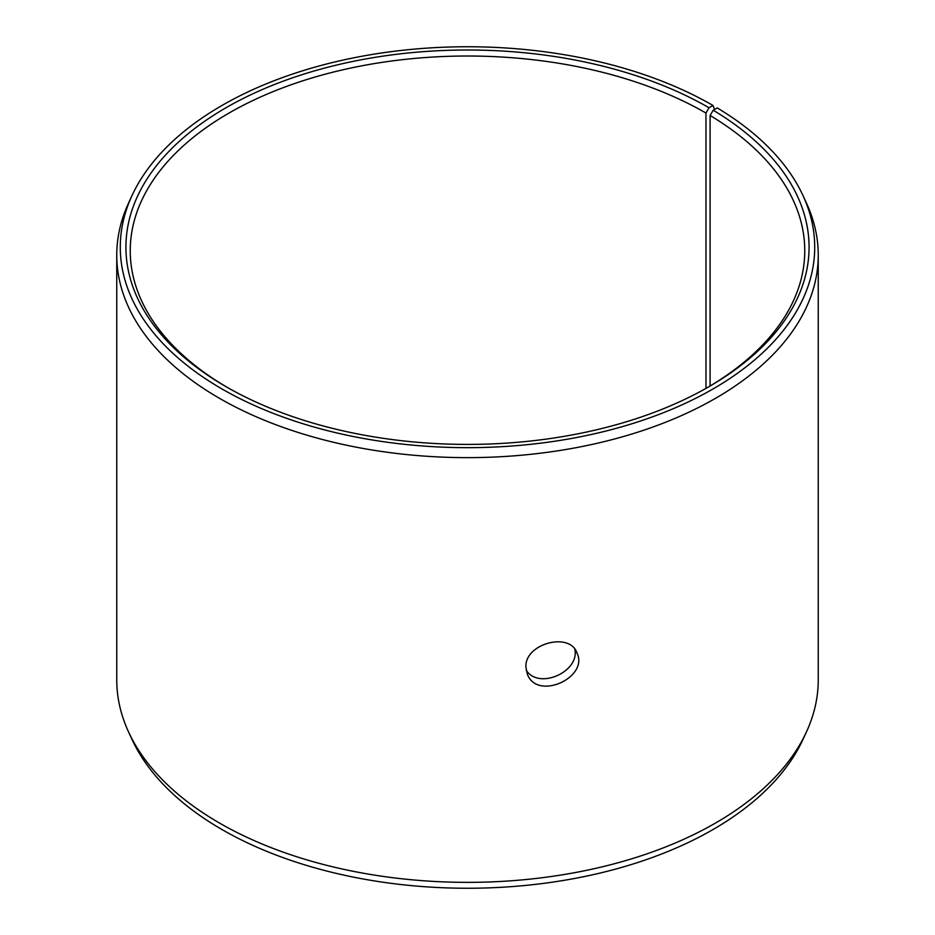 <?xml version="1.0" encoding="UTF-8"?>
<svg xmlns="http://www.w3.org/2000/svg" width="935" height="935" viewBox="0 0 935 935"><rect width="100%" height="100%" fill="white"/><g stroke="black" fill="none" stroke-linecap="round" stroke-linejoin="round"><path stroke-width="1.4" d="M709.022 107.759A341.567 197.203 180 0 0 225.978 107.759A341.567 197.203 180 0 0 225.966 386.646A341.567 197.203 180 0 0 709.034 386.646A341.567 197.203 180 0 0 713.206 110.225L717.262 107.957A347.201 200.452 180 0 1 803.013 195.614L806.426 203.024A350.742 202.498 180 0 1 818.242 255.138L818.242 679.862A350.742 202.498 180 0 1 806.426 731.976L803.013 739.386A347.201 200.452 180 0 1 467.5 888.25A347.201 200.452 180 0 1 131.987 739.386L128.574 731.976A350.742 202.498 180 0 1 116.758 679.862L116.758 255.138A350.742 202.498 180 0 1 128.574 203.024L131.987 195.614A347.201 200.452 180 0 1 377.389 53.622A347.201 200.452 180 0 1 713.008 105.468L709.022 107.759L705.972 113.053L705.972 388.387M806.426 731.976A350.742 202.498 180 0 1 467.5 882.36A350.742 202.498 180 0 1 128.574 731.976M803.013 195.614A347.201 200.452 180 0 1 467.5 447.666A347.201 200.452 180 0 1 131.987 195.614M714.55 109.465L713.008 105.468M818.242 255.138A350.742 202.498 180 0 1 467.5 457.636A350.742 202.498 180 0 1 116.758 255.138M713.206 110.225L710.097 115.472A337.255 194.714 180 0 1 804.754 250.732A337.255 194.714 180 0 1 707.491 387.534M227.509 387.534A337.255 194.714 180 0 1 130.245 250.732A337.255 194.714 180 0 1 338.435 70.838A337.255 194.714 180 0 1 705.972 113.053M710.097 115.472L710.097 385.991M526.183 670.196C538.981 690.299 580.051 671.447 574.78 649.206M525.926 667.169C524.442 643.759 569.567 631.557 576.895 652.77C589.319 677.314 537.228 701.238 527.363 674.158L525.926 667.169"/></g></svg>

